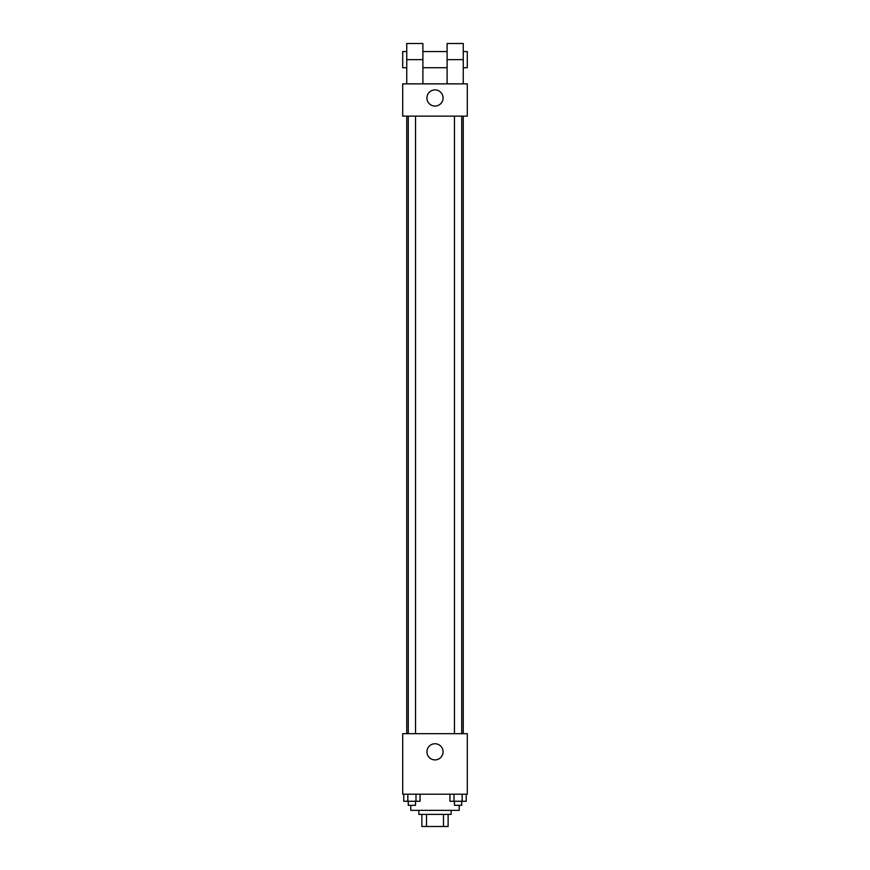 <?xml version="1.0" encoding="UTF-8"?>
<svg xmlns="http://www.w3.org/2000/svg" width="870" height="870" viewBox="0 0 870 870"><rect width="100%" height="100%" fill="white"/><g stroke="black" fill="none" stroke-linecap="round" stroke-linejoin="round"><path stroke-width="1.3" d="M443.493 814.396L443.493 826.5L421.885 826.5L421.885 814.396M443.493 826.5L448.115 826.5L448.115 814.396L448.115 826.5M451.149 810.351L451.149 814.396L418.851 814.396L418.851 810.351M426.507 814.396L426.507 826.5M410.781 805.315L410.781 810.351L459.219 810.351L459.219 805.315M467.288 794.212L402.712 794.212L402.712 733.671L467.288 733.671L467.288 794.212M443.069 751.832A8.069 8.069 0 0 1 430.965 758.825A8.069 8.069 0 0 1 430.965 744.84A8.069 8.069 0 0 1 443.069 751.832M463.253 116.145L463.253 733.671M454.455 733.671L454.455 116.145M415.545 116.145L415.545 733.671M467.288 116.145L402.712 116.145L402.712 83.857L467.288 83.857L467.288 116.145L402.712 116.145M466.244 794.212L466.244 801.27L449.931 801.27L449.931 794.212M462.166 794.212L462.166 801.27M454.01 794.212L454.01 801.27M461.72 801.27L461.72 805.315L454.455 805.315L454.455 801.27M420.069 794.212L420.069 801.27L403.756 801.27L403.756 794.212M415.99 794.212L415.99 801.27M407.834 794.212L407.834 801.27M415.545 801.27L415.545 805.315L408.28 805.315L408.28 801.27M426.931 97.984A8.069 8.069 0 0 1 439.035 90.991A8.069 8.069 0 0 1 439.035 104.976A8.069 8.069 0 0 1 426.931 97.984M447.104 83.857L447.104 59.649L463.253 59.649L463.253 43.5L447.104 43.5L447.104 59.649M447.104 51.569L422.896 51.569M406.747 83.857L406.747 59.649L422.896 59.649L422.896 83.857M422.896 59.649L422.896 43.5L406.747 43.5L406.747 59.649M463.253 83.857L463.253 59.649M463.253 67.719L467.288 67.719L467.288 51.569L463.253 51.569M406.747 51.569L402.712 51.569L402.712 67.719L406.747 67.719M406.747 116.145L406.747 733.671M461.72 733.671L461.72 116.145M408.28 116.145L408.28 733.671M447.104 67.719L422.896 67.719"/></g></svg>
